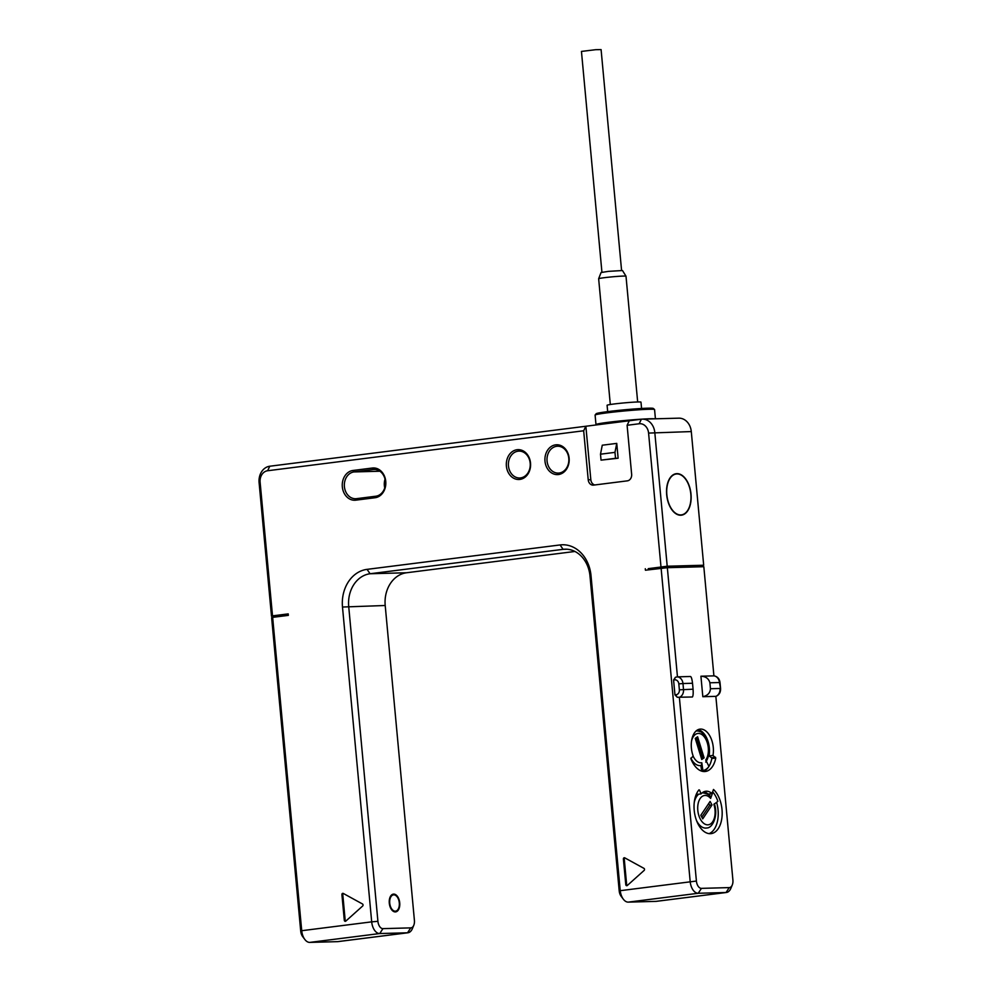 <?xml version="1.0" encoding="UTF-8"?>
<svg xmlns="http://www.w3.org/2000/svg" width="992" height="992" viewBox="0 0 992 992"><rect width="100%" height="100%" fill="white"/><g stroke="black" fill="none" stroke-linecap="round" stroke-linejoin="round"><path stroke-width="1.49" d="M703.688 565.229L667.207 566.221L654.807 432.562A14.93 12.14 -91.6 0 0 642.332 419.157L678.826 418.165A14.93 12.14 88.4 0 1 691.288 431.57L703.688 565.229L699.434 566.023M276.123 616.131L272.515 615.871L288.201 613.887L288.337 615.375L272.651 617.359L301.717 930.707L371.69 921.853L342.488 607.03A34.336 27.925 88.4 0 1 367.065 569.358L560.083 544.943A34.336 27.925 88.4 0 1 591.009 575.596L620.211 890.432A11.941 6.932 82.8 0 0 623.311 899.174A11.941 6.932 82.8 0 0 628.258 902.125L656.072 901.368A11.941 6.932 82.8 0 0 656.468 901.331A11.941 6.932 82.8 0 0 656.853 901.269M288.226 614.184L276.086 615.722L276.198 616.912M699.509 566.829L699.41 565.725L663.611 566.705L648.247 568.652L648.359 569.842M667.207 566.221L648.247 568.652M720.018 682.558L720.564 688.498L719.46 682.533L709.9 682.781C708.784 678.627 705.796 676.445 700.922 676.222L713.955 675.862A7.465 6.076 88.4 0 1 719.46 682.533L720.018 682.558C719.436 678.689 717.402 676.457 713.905 675.85L703.824 566.705L667.343 567.697L677.462 676.854L675.416 677.276L673.58 680.028L674.957 694.884L677.263 697.277L692.404 696.992C693.123 696.062 693.346 693.458 693.073 689.204L692.528 683.265L682.967 683.525L678.813 683.872L679.371 689.812A4.476 3.646 88.4 0 1 676.16 694.722L674.957 694.884M645.296 568.726L645.432 570.214L667.343 567.697M692.528 683.265C692.019 679.086 691.337 676.829 690.494 676.494L677.462 676.854A7.465 6.076 88.4 0 1 682.967 683.525L683.513 689.465A7.465 6.076 88.4 0 1 679.371 697.351L696.409 881.045A7.465 4.328 82.8 0 0 701.443 888.361L729.244 887.604A7.465 4.328 82.8 0 0 732.27 884.988A7.465 4.328 82.8 0 0 732.902 880.053L715.852 696.359L702.82 696.706C707.581 695.665 710.123 693.011 710.446 688.733L720.006 688.473A7.465 6.076 88.4 0 1 715.852 696.359M700.922 676.222L702.82 696.706M699.472 790.054L698.963 789.855A23.895 13.863 82.8 0 0 695.491 817.383A23.895 13.863 82.8 0 0 711.103 833.627A23.895 13.863 82.8 0 0 722.126 815.337A23.895 13.863 82.8 0 0 713.484 789.458L712.07 793.575A18.811 10.912 82.8 0 0 705.746 791.256A18.811 10.912 82.8 0 0 701.121 793.873L699.472 790.054L698.728 790.14M715.765 758.037L712.988 755.433A18.811 10.912 82.8 0 0 699.98 729.12A18.811 10.912 82.8 0 0 693.148 755.966L690.878 758.719A23.895 13.863 82.8 0 0 705.337 771.491A23.895 13.863 82.8 0 0 715.765 758.037L711.822 758.533A23.895 13.863 82.8 0 1 708.945 766.37L705.734 760.033A14.781 8.581 82.8 0 0 704.481 737.106A14.781 8.581 82.8 0 0 691.548 741.012M661.118 568.23L690.184 881.578A11.941 6.932 82.8 0 0 698.232 893.271L726.032 892.515A11.941 6.932 82.8 0 0 726.429 892.478A11.941 6.932 82.8 0 0 730.881 888.324L732.27 884.988M267.592 470.754L269.787 466.228L585.863 426.25L583.668 430.776L267.592 470.754A10.453 8.494 -91.6 0 0 260.115 482.224L272.515 615.871M583.668 430.776L588.219 479.781L590.823 479.719A5.977 4.861 -91.6 0 0 594.778 484.964M660.97 566.742L648.582 433.082A10.453 8.494 -91.6 0 0 639.17 423.758L627.105 425.283L631.644 474.288A5.977 4.861 88.4 0 1 627.378 480.847L593.6 485.113A5.977 4.861 88.4 0 1 593.204 485.15A5.977 4.861 88.4 0 1 588.219 479.781M517.08 449.723A14.93 12.14 88.4 0 1 530.522 463.041A14.93 12.14 88.4 0 1 519.833 479.421A14.93 12.14 88.4 0 1 506.391 466.091A14.93 12.14 88.4 0 1 517.08 449.723M555.681 444.838A14.93 12.14 88.4 0 1 569.123 458.168A14.93 12.14 88.4 0 1 558.434 474.536A14.93 12.14 88.4 0 1 544.992 461.218A14.93 12.14 88.4 0 1 555.681 444.838M353.003 470.468L372.31 468.026A14.93 12.14 88.4 0 1 385.752 481.356A14.93 12.14 88.4 0 1 375.063 497.736L355.768 500.166A14.93 12.14 88.4 0 1 342.327 486.849A14.93 12.14 88.4 0 1 353.003 470.468L354.02 471.932L373.314 469.489A13.442 10.924 88.4 0 1 374.195 469.427A13.442 10.924 88.4 0 1 385.454 482.025A13.442 10.924 88.4 0 1 375.794 496.223L356.5 498.666A13.442 10.924 88.4 0 1 355.62 498.728A13.442 10.924 88.4 0 1 344.36 486.13A13.442 10.924 88.4 0 1 354.02 471.932L379.924 471.225M343.282 893.445A1.19 0.967 88.4 0 0 341.918 894.648L344.298 920.241A1.19 0.967 88.4 0 0 345.836 921.084L362.65 906.018A1.19 0.967 88.4 0 0 362.464 903.96L343.282 893.445A1.19 0.967 -91.6 0 0 342.798 894.623L345.166 920.216A1.19 0.967 -91.6 0 0 345.724 921.171M625.778 884.641A1.19 0.967 88.4 0 0 627.316 885.484L644.13 870.418A1.19 0.967 88.4 0 0 643.944 868.36L624.749 857.844A1.19 0.967 88.4 0 0 623.398 859.047L625.778 884.641L626.646 884.616A1.19 0.967 -91.6 0 0 627.204 885.571M574.926 551.465L406.571 572.756A29.859 24.279 -91.6 0 0 385.206 605.504L414.408 920.34A7.465 4.328 -97.2 0 1 413.788 925.263L412.399 928.611A11.941 6.932 -97.2 0 1 407.948 932.765A11.941 6.932 -97.2 0 1 407.551 932.79L379.738 933.546A11.941 6.932 -97.2 0 1 371.69 921.853L377.915 921.332L348.713 606.496A29.859 24.279 88.4 0 1 370.078 573.748L563.109 549.332A29.859 24.279 88.4 0 1 565.056 549.184A29.859 24.279 88.4 0 1 589.992 575.98L619.194 890.816A7.465 4.328 82.8 0 0 621.141 896.284L623.311 899.174M338.359 941.544A11.941 6.932 -97.2 0 1 337.974 941.619A11.941 6.932 -97.2 0 1 337.578 941.644L309.777 942.4A11.941 6.932 -97.2 0 1 304.817 939.449A11.941 6.932 -97.2 0 1 301.717 930.707L300.712 931.091L271.634 617.743L272.651 617.359M304.817 939.449L302.647 936.56A7.465 4.328 -97.2 0 1 300.712 931.091M413.788 925.263A7.465 4.328 -97.2 0 1 410.75 927.88L382.949 928.636A7.465 4.328 -97.2 0 1 377.915 921.332M395.337 911.921A8.953 5.196 -97.2 0 1 389.323 903.414A8.953 5.196 -97.2 0 1 393.39 894.127A8.953 5.196 -97.2 0 1 393.688 894.102A8.953 5.196 -97.2 0 1 399.702 902.621A8.953 5.196 -97.2 0 1 395.634 911.896A8.953 5.196 -97.2 0 1 395.337 911.921M395.262 911.177A8.209 4.762 82.8 0 0 395.535 911.164A8.209 4.762 82.8 0 0 399.268 902.646A8.209 4.762 82.8 0 0 393.75 894.846A8.209 4.762 82.8 0 0 393.477 894.871A8.209 4.762 82.8 0 0 389.757 903.377A8.209 4.762 82.8 0 0 395.262 911.177M269.787 466.228A14.93 12.14 -91.6 0 0 259.098 482.608L271.498 616.255M642.332 419.157A14.93 12.14 -91.6 0 0 641.365 419.232L585.863 426.25L590.823 479.719M615.524 458.304L618.128 458.23L616.751 443.387L602.268 445.21L600.495 454.2L614.966 452.364L615.524 458.304L601.04 460.139L600.495 454.2M618.128 458.23L601.04 460.139M627.105 425.283L629.3 420.757M680.76 515.232A20.906 12.127 -97.2 0 1 666.736 495.368A20.906 12.127 -97.2 0 1 676.209 473.692A20.906 12.127 -97.2 0 1 676.904 473.643A20.906 12.127 -97.2 0 1 690.94 493.508A20.906 12.127 -97.2 0 1 681.454 515.17A20.906 12.127 -97.2 0 1 680.76 515.232M676.246 473.99A20.609 11.954 82.8 0 0 666.909 495.355A20.609 11.954 82.8 0 0 680.735 514.935A20.609 11.954 82.8 0 0 681.417 514.873A20.609 11.954 82.8 0 0 690.767 493.52A20.609 11.954 82.8 0 0 676.928 473.94A20.609 11.954 82.8 0 0 676.246 473.99L674.225 474.25A20.906 12.127 -97.2 0 1 674.337 474.238M654.67 418.822A29.859 1.389 174.7 0 0 649.847 418.773A29.859 1.389 174.7 0 0 616.528 421.34A29.859 1.389 174.7 0 0 595.981 424.576A29.859 1.389 174.7 0 0 596.018 424.638L596.366 424.923M655.427 418.81L654.571 409.56A29.859 1.389 174.7 0 0 654.534 409.498A29.859 1.389 174.7 0 0 648.966 409.262A29.859 1.389 174.7 0 0 616.305 411.767A29.859 1.389 174.7 0 0 595.126 415.003A29.859 1.389 174.7 0 0 595.101 415.078L595.981 424.576M654.534 409.498L653.232 408.419A28.669 1.339 174.7 0 0 647.888 408.196A28.669 1.339 174.7 0 0 616.54 410.601A28.669 1.339 174.7 0 0 596.204 413.714L595.126 415.003M616.751 443.387L614.966 452.364M663.735 568.007L663.611 566.705M518.084 451.186A13.442 10.924 88.4 0 1 518.965 451.112A13.442 10.924 88.4 0 1 530.224 463.71A13.442 10.924 88.4 0 1 520.564 477.908A13.442 10.924 88.4 0 1 519.696 477.983A13.442 10.924 88.4 0 1 508.425 465.384A13.442 10.924 88.4 0 1 518.084 451.186M556.686 446.301A13.442 10.924 88.4 0 1 557.566 446.226A13.442 10.924 88.4 0 1 568.825 458.825A13.442 10.924 88.4 0 1 559.166 473.035A13.442 10.924 88.4 0 1 558.298 473.097A13.442 10.924 88.4 0 1 547.026 460.499A13.442 10.924 88.4 0 1 556.686 446.301M385.032 479.198A13.442 10.924 -91.6 0 0 384.735 487.878M624.774 857.844A1.19 0.967 -91.6 0 0 624.266 859.022L626.646 884.616M709.9 682.781L710.446 688.733M701.121 793.873L697.19 794.369L696.744 793.34M712.07 793.575L708.139 794.071A18.811 10.912 82.8 0 0 703.812 791.814M709.094 833.627A23.895 13.863 82.8 0 0 716.596 802.33M709.466 795.696L710.136 793.811M714.302 803.78C718.456 814.953 712.802 828.084 706.887 827.96A17.757 10.304 -97.2 0 1 696.533 820.582M694.251 802.478A17.757 10.304 -97.2 0 1 698.74 794.17M702.286 792.769A17.757 10.304 -97.2 0 1 702.435 792.757C706.949 793.575 709.64 794.914 710.483 796.762A2.988 1.823 139.3 0 1 710.632 798.411A14.781 8.581 82.8 0 0 697.81 805.814A14.781 8.581 82.8 0 0 708.077 824.823A14.781 8.581 82.8 0 0 713.88 804.413L717.873 801.35A22.692 13.169 -97.2 0 0 712.888 792.124L712.405 792.186M712.888 792.124L710.632 798.411M702.733 818.859L712.02 804.983L710.098 801.424L700.811 815.288L702.733 818.859M701.815 817.148L709.764 805.268L708.759 803.408M712.02 804.983L709.764 805.268M703.34 771.491A23.895 13.863 82.8 0 0 708.685 766.779M715.53 757.243L711.586 757.739L709.057 755.929A18.811 10.912 82.8 0 0 698.046 729.69M711.586 757.739L711.822 758.533M708.97 766.407A22.692 13.169 -97.2 0 1 702.919 770.586L701.642 770.747L700.885 765.526A17.422 10.106 -97.2 0 1 690.841 758.111M696.062 731.03A17.422 10.106 -97.2 0 1 700.166 731.798C701.121 731.154 703.502 734.192 707.271 740.912L708.772 747.261C709.404 753.226 708.387 758.173 705.734 762.092M709.057 755.929L712.988 755.433M693.073 756.028A14.781 8.581 82.8 0 0 701.79 762.749A2.988 2.43 79.8 0 1 700.885 765.526M701.79 762.749L702.919 770.586M695.268 738.383L701.753 759.475L704.097 757.863L697.612 736.771L695.268 738.383M701.567 758.88L702.807 758.024L696.508 737.527M704.097 757.863L702.807 758.024M598.647 278.727L601.078 272.515L608.58 271.349L622.48 270.531L626.002 276.185A13.739 0.645 -5.3 0 1 626.002 276.21A13.739 0.645 -5.3 0 0 623.422 276.074A13.739 0.645 -5.3 0 0 608.245 277.239A13.739 0.645 -5.3 0 0 598.647 278.727A13.739 0.645 -5.3 0 1 598.647 278.727L610.316 404.513M641.576 408.481L640.981 402.132A17.025 0.794 -5.3 0 0 637.794 401.971A17.025 0.794 174.7 0 0 618.797 403.434A17.025 0.794 174.7 0 0 607.092 405.282L607.674 411.63M621.575 270.419L601.09 49.6L595.733 49.687L581.448 51.423L601.933 272.242M679.371 689.812L693.073 689.204M677.263 697.277A2.988 1.736 -97.2 0 1 676.16 694.722M696.409 881.045L619.194 890.816M673.58 680.028L674.783 679.88A4.476 3.646 88.4 0 1 678.813 683.872M675.416 677.276A2.988 1.736 82.8 0 0 674.783 679.88M701.443 888.361L698.232 893.271L628.258 902.125M729.244 887.604L726.032 892.515L656.072 901.368M382.949 928.636L379.738 933.546L309.777 942.4M337.578 941.644L407.551 932.79L410.75 927.88M342.488 607.03L385.206 605.504M367.065 569.358L370.078 573.748L406.571 572.756M560.083 544.943L563.109 549.332L567.002 549.221M591.009 575.596L589.992 575.98M260.115 482.224L259.098 482.608M639.17 423.758L641.365 419.232M648.582 433.082L691.288 431.57M372.31 468.026L373.314 469.489L375.063 469.439M375.063 497.736L375.794 496.223M355.768 500.166L356.5 498.666M344.298 920.241L345.166 920.216M341.918 894.648L342.798 894.623M623.398 859.047L624.266 859.022M720.564 688.498C720.7 692.453 719.101 695.094 715.753 696.434M726.429 892.478L656.468 901.331M407.948 932.765L337.974 941.619M393.477 911.425L395.535 911.164M391.418 895.131L393.477 894.871M679.396 515.133L681.417 514.873M637.67 401.971L626.002 276.21"/></g></svg>
